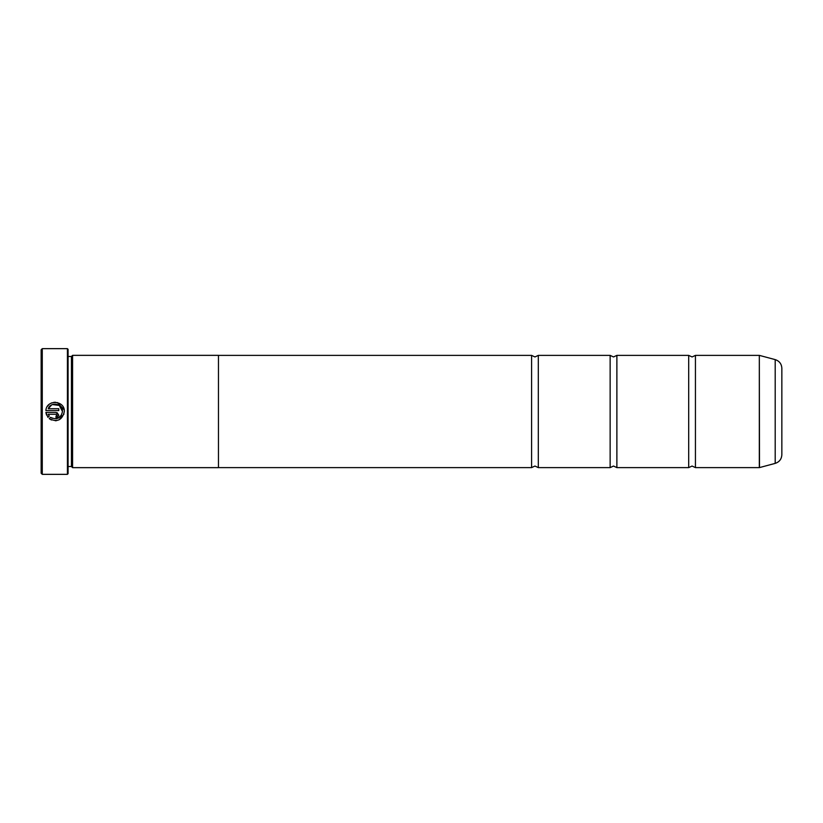 <?xml version="1.0" encoding="UTF-8"?>
<svg xmlns="http://www.w3.org/2000/svg" width="823" height="823" viewBox="0 0 823 823"><rect width="100%" height="100%" fill="white"/><g stroke="black" fill="none" stroke-linecap="round" stroke-linejoin="round"><path stroke-width="1.23" d="M695.435 467.618L759.32 467.618L759.32 355.382L695.435 355.382L695.435 467.618L692.071 466.044L688.697 467.618L616.88 467.618L613.505 466.044L610.141 467.618L538.314 467.618L534.95 466.044L531.586 467.618L218.465 467.618M688.697 467.618L688.697 355.382L616.88 355.382L616.88 467.618M610.141 467.618L610.141 355.382L538.314 355.382L538.314 467.618M63.968 414.072L59.05 419.853M56.571 420.625L55.285 420.748M51.458 420.008L49.236 418.66C57.24 422.538 62.27 420.152 64.338 411.5C64.924 400.163 46.438 399.217 45.882 410.574L58.783 410.574L58.783 408.722L48.228 408.722C50.748 401.285 62.939 403.651 62.486 411.5L62.486 411.5C60.902 418.331 56.931 420.275 50.553 417.343L52.291 418.351M56.386 418.784L61.386 415.378M47.333 406.459L49.061 404.484M50.491 403.476L52.086 402.745M53.804 402.344L55.563 402.262M57.291 402.519L64.163 409.751M56.931 415.193L56.015 416.119L56.015 417.971L58.783 415.193L56.015 412.426L45.882 412.426L47.929 417.354L49.246 416.037L48.228 414.278L56.015 414.278L56.931 415.193L56.015 414.278M57.075 412.632L58.783 415.193M42.271 474.346L41.15 473.225L41.15 349.775L42.271 348.654L42.271 474.346L67.414 474.346L67.414 348.654L42.271 348.654M67.414 348.654L68.083 349.322L68.083 473.678L67.414 474.346M68.083 466.528L71.447 466.528L71.447 356.472L72.578 355.351L72.578 467.649L218.465 467.649L218.465 355.351L72.578 355.351M781.85 368.293L781.85 454.708C781.583 459.1 779.371 461.991 775.194 463.38L775.194 359.62C779.371 361.009 781.583 363.9 781.85 368.293M218.465 355.382L531.586 355.382L531.586 467.618M50.553 417.343L49.236 418.66M46.541 415.039L45.882 412.426M57.044 417.775L56.015 417.971M48.228 414.278L49.246 416.037M62.486 411.5L59.318 405.43L52.518 404.556M51.561 404.998L48.228 408.722M759.32 355.382L759.495 467.587L775.194 463.38M695.435 355.382L692.071 356.956L688.697 355.382M616.88 355.382L613.505 356.956L610.141 355.382M538.314 355.382L534.95 356.956L531.586 355.382M71.447 356.472L68.083 356.472M775.194 359.62L759.495 355.413M71.447 466.528L72.578 467.649"/></g></svg>
